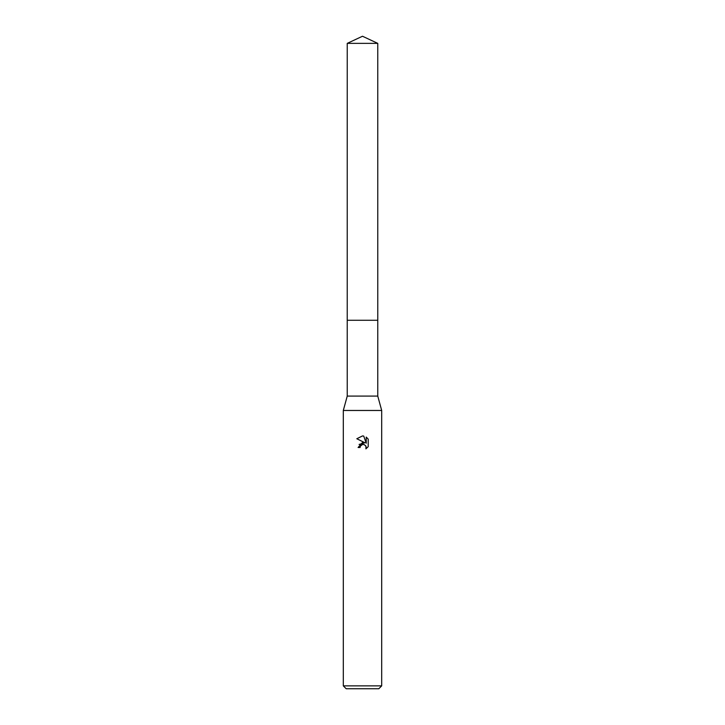 <?xml version="1.0" encoding="UTF-8"?>
<svg xmlns="http://www.w3.org/2000/svg" width="725" height="725" viewBox="0 0 725 725"><rect width="100%" height="100%" fill="white"/><g stroke="black" fill="none" stroke-linecap="round" stroke-linejoin="round"><path stroke-width="1.09" d="M347.239 43.364L377.761 43.364L362.5 36.25L347.239 43.364L347.23 320.278L377.761 320.278L377.761 396.086L381.694 410.477L381.694 685.868L343.306 685.868L346.188 688.75L378.812 688.75L381.694 685.868M377.761 43.364L377.77 320.278L347.23 320.278L347.239 396.086L377.761 396.086M347.239 396.086L343.306 410.477L381.694 410.477M362.5 444.498L360.425 446.12L360.098 447.506L358.087 447.506L362.5 442.468L364.947 442.757L356.8 438.743L362.5 435.933L363.733 436.069L366.225 443.229L366.225 437.093L368.2 439.096L368.2 446.663L365.907 448.857L365.998 446.319L364.34 444.661L362.5 444.498L363.723 444.47M360.098 447.506L360.307 446.382M365.554 445.567L366.234 447.488L365.907 448.857L368.2 446.663M364.947 442.757L359.083 444.452M360.425 446.12L362.337 444.543M368.2 439.096L366.225 437.093M363.733 436.069L362.645 435.942M362.545 435.933L356.8 438.743M343.306 410.477L343.306 685.868"/></g></svg>
